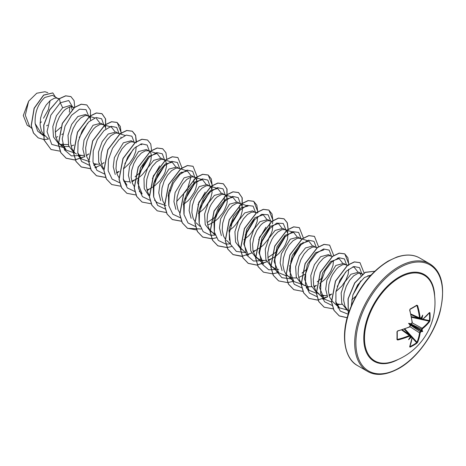 <?xml version="1.0" encoding="UTF-8"?>
<svg xmlns="http://www.w3.org/2000/svg" width="466" height="466" viewBox="0 0 466 466"><rect width="100%" height="100%" fill="white"/><g stroke="black" fill="none" stroke-linecap="round" stroke-linejoin="round"><path stroke-width="0.7" d="M410.93 314.463L419.895 318.494L420.379 318.4L419.54 317.917A61.564 36.465 -121.3 0 0 416.994 305.748L416.814 305.172L417.588 305.591A61.99 36.715 58.7 0 1 420.151 317.841L420.682 318.144A62.042 32.562 -4.2 0 0 421.322 317.69A45.575 7.701 -57.8 0 0 422.726 315.138A45.575 44.887 -47.6 0 1 422.08 318.121A62.042 38.806 55.5 0 1 422.167 319.006L422.569 319.501L421.561 319.082L422.167 319.006M422.645 319.28A61.99 34.839 -1.3 0 0 429.536 312.488L429.937 312.75A61.984 47.852 30.8 0 1 430.112 316.659A61.984 47.852 30.8 0 1 429.937 320.503L429.413 320.614A61.559 47.526 -149.2 0 0 429.582 316.798A61.559 47.526 -149.2 0 0 429.413 312.913L429.32 312.896M391.9 361.855L391.9 361.855A49.454 28.554 -60 0 1 364.697 333.743A49.454 28.554 -60 0 1 399.461 277.684A49.454 28.554 -60 0 1 433.601 289.625L433.601 289.625A62.124 62.124 0 0 1 391.9 361.855M429.937 320.503L429.536 321.633A61.99 36.715 -178.7 0 1 422.645 328.571L422.167 329.456A62.042 38.806 55.5 0 1 422.08 330.248A45.575 19.974 -8.2 0 1 422.726 331.501A45.575 19.974 -111.8 0 1 421.322 331.559A62.042 38.806 -175.5 0 1 420.682 332.031L420.151 332.887A61.99 36.715 58.7 0 1 417.588 342.329L416.814 343.238A61.984 47.852 -150.8 0 1 413.569 345.312A61.984 47.852 -150.8 0 1 410.097 347.118L409.672 346.896A0.425 0.32 22.3 0 0 409.812 346.756L409.812 346.756A0.425 0.32 22.3 0 0 409.812 346.558M409.672 346.896A61.99 34.839 -118.7 0 0 412.107 337.535L411.391 336.697L412.259 337.355L411.991 336.668L402.263 329.736M411.629 337.262A62.042 38.806 -175.5 0 1 410.82 337.623A45.575 44.887 -72.4 0 1 408.565 339.679A45.575 7.701 -62.2 0 0 410.068 337.186A62.042 32.562 -115.8 0 0 410.138 336.4L409.614 336.097A61.99 36.715 -178.7 0 1 397.725 339.999L396.968 339.539A61.984 16.479 -101.2 0 0 396.968 331.786L397.725 330.86A61.99 34.839 -1.3 0 0 409.614 326.806L410.138 325.95A62.042 32.562 -115.8 0 0 410.068 325.058A45.575 17.213 -109.7 0 1 408.565 323.317A45.575 17.213 -10.3 0 1 410.82 323.748A62.042 32.562 -4.2 0 0 411.629 323.369L412.107 322.489A61.99 34.839 -118.7 0 0 409.672 310.164L410.097 309.045A61.984 16.473 -18.8 0 0 413.569 307.111A61.984 16.473 -18.8 0 0 416.814 305.172M58.757 99.054L52.507 95.32L44.823 97.458C37.845 103.976 34.624 112.696 35.16 123.601L41.48 133.818L43.088 134.75M58.029 98.507L56.106 97.994L54.283 98.256L50.212 100.563L46.146 105.019L42.744 111.077L40.594 118.003L40.105 124.923L41.462 130.975L43.029 133.707M43.157 133.882L48.26 138.775M55.838 137.348L57.801 136.672M74.024 107.914L70.086 105.467L62.671 107.757L56.456 115.673L52.821 126.525L53.462 136.952L58.646 143.732L64.407 146.458L68.945 146.557M60.067 144.408L68.228 144.559M73.203 107.267L71.281 106.755L69.457 107.017L65.386 109.329L63.312 111.31L59.497 116.651L56.66 123.245L55.297 130.282L55.728 136.87L58 142.194L61.366 145.299M71.013 146.108L73.814 145.072M90.66 120.275L90.183 118.236L89.297 116.774L85.662 114.461L77.845 116.517L71.642 124.41L68.013 135.262L68.642 145.724L73.82 152.493L76.541 154.06M88.383 116.028L86.455 115.516L84.631 115.778L80.566 118.09L76.494 122.541L73.092 128.604L70.943 135.524L70.453 142.445L71.816 148.497L74.729 152.732M78.154 154.811L82.296 155.475L84.119 155.318M103.202 124.591L100.837 123.222L93.019 125.278L84.043 140.027L82.884 149.143L84.853 156.891M105.84 129.041L105.357 126.997L103.557 124.795L101.629 124.276L99.806 124.539L95.74 126.851L93.66 128.832L89.845 134.173L87.008 140.773L85.651 147.804L86.076 154.392L86.991 157.258L88.68 160.164M93.328 163.572L97.47 164.236L99.293 164.079M118.376 133.352L116.011 131.983L108.194 134.039L102.171 141.606L98.477 152.021L98.699 162.273L103.213 169.385M119.838 133.806L116.809 133.037L114.986 133.299L110.914 135.612L106.842 140.062L103.446 146.126L101.297 153.046L100.807 159.966L102.165 166.018L103.726 168.756M116.541 172.391L119.191 171.424M133.556 142.113L131.185 140.744L123.368 142.8L114.386 157.595L113.244 166.746L115.253 174.511M135.012 142.567L131.983 141.798L130.16 142.06L126.088 144.373L122.016 148.823L118.62 154.887L116.471 161.813L115.982 168.727L117.339 174.779L119.034 177.686M123.682 181.099L127.824 181.757L129.647 181.6M131.715 181.152L136.649 179.008L139.532 177.057L142.246 174.698L146.872 169.135L148.654 166.135L150.926 160.246L151.351 155.225L150.885 153.279L149.901 151.718M148.73 150.873L146.359 149.504L138.548 151.561L129.583 166.269L128.406 175.367L130.346 183.115M149.807 151.625L148.334 150.751L145.334 150.821L141.262 153.133L137.196 157.584L133.794 163.648L131.645 170.573L131.156 177.494L132.513 183.54L134.208 186.447M146.889 189.912L149.545 188.946M149.691 188.881L154.706 185.817L159.89 180.785L163.828 174.896L165.191 171.89L166.548 166.333L166.059 162.04L165.168 160.578L161.539 158.265L153.722 160.327L147.681 167.911L143.988 178.362L144.244 188.625L148.805 195.72M164.253 159.838L162.331 159.32L160.508 159.588L156.436 161.894L152.37 166.345L148.969 172.408L146.819 179.334L146.33 186.254L147.687 192.301L149.254 195.038M179.078 168.395L176.713 167.026L168.896 169.088L159.949 183.755L158.76 192.854L160.683 200.613M180.54 168.855L177.505 168.08L175.682 168.348L171.616 170.655L167.544 175.105L164.143 181.169L161.993 188.095L161.504 195.015L162.867 201.067L164.428 203.799M195.33 177.907L191.887 175.793L184.07 177.849L175.111 192.54L173.935 201.638L175.863 209.385M194.607 177.36L192.679 176.847L190.856 177.109L186.79 179.416L182.719 183.866L179.317 189.93L177.167 196.856L176.678 203.776L178.041 209.828L179.73 212.729M210.504 186.668L207.061 184.553L199.244 186.61L190.25 201.423L189.114 210.58L191.147 218.321M209.782 186.12L207.859 185.608L206.036 185.87L201.964 188.177L197.893 192.627L194.497 198.691L192.347 205.617L191.858 212.537L193.215 218.589L194.91 221.49M207.591 224.962L210.242 223.989M210.387 223.925L215.409 220.861L218.123 218.507L222.748 212.939L224.525 209.939L226.802 204.05L227.245 201.382L226.761 197.083L225.87 195.627L222.235 193.314L214.418 195.37L208.215 203.263L204.586 214.127L205.221 224.577L210.399 231.346L214.733 233.664M224.956 194.881L223.033 194.369L221.21 194.631L217.139 196.937L215.059 198.924L211.244 204.265L209.671 207.452L207.521 214.377L207.032 221.298L208.389 227.35L209.752 229.808L215.187 235.149M240.858 204.19L237.41 202.075L229.598 204.131L220.645 218.787L219.457 227.868L221.362 235.615M240.13 203.642L238.208 203.129L236.384 203.392L232.313 205.698L228.247 210.154L224.845 216.212L222.696 223.138L222.206 230.058L223.564 236.111L225.13 238.842M254.954 212.199L252.589 210.836L244.772 212.892L238.563 220.791L234.928 231.643L235.569 242.075L240.747 248.867L242.495 249.875M256.032 212.95L254.558 212.077L251.558 212.152L247.487 214.465L243.421 218.915L240.019 224.973L237.87 231.899L237.38 238.819L238.738 244.871L240.305 247.603M240.433 247.778L245.535 252.671M253.114 251.244L255.77 250.271M270.129 220.96L267.764 219.597L259.946 221.653L253.743 229.546L250.108 240.415L250.743 250.859L255.921 257.628L261.682 260.354L266.22 260.453M270.484 221.164L268.556 220.651L266.733 220.913L262.667 223.226L260.587 225.206L256.772 230.548L253.935 237.142L252.578 244.178L253.003 250.766L255.275 256.09L258.642 259.195M268.294 260.005L273.222 257.861L276.105 255.91L278.825 253.551L283.445 247.988L285.227 244.982L287.505 239.093L287.93 234.072L286.573 230.67L284.907 229.598L281.907 229.674L277.841 231.986L273.769 236.437L271.946 239.308L269.109 245.908L267.752 252.939L268.177 259.527L270.455 264.851L272.231 266.826L275.429 268.707M285.303 229.726L282.938 228.357L275.121 230.414L268.911 238.33L265.27 249.188L265.917 259.614L271.096 266.389L273.816 267.956M300.477 238.487L298.112 237.118L290.295 239.175L281.353 253.807L280.153 262.888L282.064 270.635M301.939 238.941L298.91 238.173L297.087 238.435L293.015 240.747L288.943 245.198L285.547 251.261L283.398 258.181L282.909 265.102L284.266 271.154L285.827 273.892M285.961 274.06L293.883 281.546L289.31 270.274L292.252 255.467L300.372 244.003L308.772 241.085L312.168 245.46M288.99 276.717L292.031 277.876L296.568 277.975M298.642 277.526L305.585 274.078M315.657 247.248L313.286 245.879L305.469 247.935L299.265 255.834L295.636 266.703L296.271 277.142L301.45 283.911L307.205 286.637L311.748 286.736M317.113 247.702L314.084 246.933L312.261 247.196L308.189 249.508L304.117 253.958L300.721 260.022L298.572 266.942L298.083 273.862L299.44 279.915L301.001 282.652M301.135 282.821L304.17 285.477M313.816 286.287L315.779 285.611M330.831 256.009L328.466 254.64L320.649 256.696L314.433 264.618L310.799 275.47L311.445 285.897L316.624 292.671L319.344 294.244L315.977 291.134L313.705 285.809L313.274 279.221L314.632 272.191L317.474 265.591L319.297 262.719L323.363 258.269L327.435 255.956L329.258 255.694L332.293 256.463M320.957 294.995L325.099 295.654L326.928 295.496M328.99 295.048L331.792 294.017M346.005 264.77L343.64 263.401L335.823 265.463L326.87 280.13L325.682 289.223L327.615 296.976M347.467 265.224L344.432 264.455L342.609 264.723L338.537 267.03L336.464 269.016L332.648 274.352L331.07 277.544L328.92 284.47L328.431 291.39L329.788 297.436L332.707 301.671L339.405 307.834M336.132 303.756L340.273 304.415L342.096 304.263M362.268 274.293L358.814 272.161L350.997 274.224L344.793 282.116L341.159 292.992L341.794 303.43L347.45 310.467M361.534 273.734L359.606 273.216L357.783 273.484L353.717 275.79L349.646 280.241L346.244 286.305L344.094 293.231L343.605 300.151L344.968 306.203L347.38 309.942M46.635 125.797L47.608 125.138M72.108 109.551L71.345 106.755M61.809 134.563L62.782 133.899M103.324 162.954L104.017 162.663M121.014 137.802L120.898 137.016M123.484 168.942L129.542 163.263L133.474 157.368L135.752 151.479L136.189 146.563M135.123 176.696L139.544 173.113L148.159 158.865M154.718 181.874L163.333 167.626M168.034 195.889L169.007 195.225M181.711 172.845L181.6 172.059M185.433 199.04L193.681 185.153L194.037 179.165M183.208 204.65L187.775 200.986L190.245 198.306L194.176 192.417L195.539 189.417L196.897 183.854L196.407 179.561L195.429 178.006M198.382 213.411L202.949 209.747L205.419 207.073L209.35 201.178L210.714 198.178L212.071 192.621L211.581 188.322L210.603 186.767M207.149 222.585L215.42 216.917L224.035 202.675M214.896 217.418L224.216 201.9L224.385 196.687M230.594 225.684L239.209 211.43L239.559 205.448M228.736 230.932L233.297 227.268L235.767 224.595L239.705 218.7L241.062 215.7L242.425 210.143L241.936 205.85L240.951 204.289M245.768 234.439L254.384 220.197M243.91 239.699L248.471 236.029L250.941 233.355L254.879 227.46L257.15 221.571L257.587 216.649M260.943 243.205L269.558 228.957L269.913 222.969M255.916 250.207L260.931 247.149L263.645 244.79L268.27 239.221L271.416 233.221L272.325 230.332L272.761 225.41M267.851 257.628L276.122 251.966L284.732 237.718L285.192 235.248M291.297 260.727L299.912 246.479L300.366 244.003M289.433 265.981L290.405 265.317M303.116 242.937L302.999 242.151M302.044 273.07L306.471 269.488M317.224 281.831L321.645 278.249M319.787 283.503L324.348 279.833L326.817 277.159L330.755 271.27L333.027 265.375L333.464 260.459M335.934 291.6L341.992 285.92L345.929 280.031L348.201 274.142L348.638 269.22M347.083 265.521L346.355 264.973M352.954 294.797L360.608 281.522M360.94 275.435L360.002 273.245M351.69 299.935L355.931 296.096M30.407 127.142L27.214 125.296L23.3 115.527L28.642 101.18L36.762 93.235L44.893 91.738L47.87 92.67M50.101 100.662L48.406 109.533L43.519 118.207M28.642 101.18L25.31 115.201L29.579 126.379L31.612 128.249M62.671 107.757L60.277 102.782L68.758 100.534L72.574 106.906M45.062 135.886L43.268 135.46M43.146 135.42L37.641 131.109L35.16 123.601M63.417 147.477L51.743 144.413L47.054 131.668L50.835 115.184L60.277 102.782L59.444 98.699L65.776 95.874L70.925 96.608L74.1 100.685L74.735 107.378M48.388 139.118L43.99 139.526M43.88 139.52L38.229 137.895L33.54 133.055L31.292 125.744L34.239 108.287L43.711 95.163L52.839 92.944L55.372 96.975M59.316 98.629L49.646 109.737L43.717 125.156L44.002 139.951L51.015 149.499L44.13 140.027L43.845 125.226L49.775 109.813L59.316 98.629L65.648 95.804L70.861 96.573M38.165 137.86L33.412 132.979L31.17 125.674L34.111 108.217L43.583 95.087L52.774 92.909M41.462 121.917L40.064 122.774M69.853 106.912L69.347 112.213M60.825 127.375L55.233 132.187M349.424 310.577L339.411 307.828L335.677 301.584M352.721 266.872L354.294 267.368L357.696 271.742M331.483 301.974L324.237 299.067L319.664 287.796L322.606 272.989L330.738 261.513L339.12 258.607L342.516 262.975M316.309 293.213L309.057 290.306L304.49 279.035L307.42 264.245L315.546 252.758L323.946 249.846M302.382 284.446L293.883 281.546M285.955 275.691L278.709 272.785L274.136 261.496L277.084 246.683L285.204 235.237L293.592 232.324L296.993 236.693M256.83 257.861L263.529 264.024L258.962 252.747L261.909 237.928L270.035 226.47L278.418 223.564L281.819 227.938M248.361 255.263L243.788 243.998L246.73 229.179L254.85 217.715L263.243 214.797L266.645 219.171M265.905 227.187L258.659 239.763M229.453 240.246L229.115 228.323L233.728 216.183L241.097 207.859L248.069 206.042L241.4 203.945M214.278 231.491L213.935 219.585L218.548 207.417L225.928 199.099L232.895 197.281L236.291 201.65M199.104 222.748L198.755 210.836L203.368 198.673L210.76 190.332L217.721 188.52L221.117 192.889M183.93 213.987L183.581 202.063L188.2 189.901L195.58 181.571L202.547 179.754L205.943 184.134M205.203 192.143L197.957 204.72M168.75 205.215L168.412 193.285L173.02 181.146L180.406 172.81L187.367 170.993L190.769 175.367M190.967 177.074L187.25 189.714L176.643 201.481M166.082 205.576L157.31 202.693M153.576 196.436L153.238 184.524L157.858 172.368L165.226 164.049L172.193 162.232L175.595 166.607M139.311 191.34L142.13 193.938L137.563 182.643L140.516 167.824L148.631 156.378L157.019 153.471L160.415 157.846M159.675 165.861L152.434 178.437M126.956 185.177L123.228 178.938M102.805 124.463L111.496 127.189L114.892 131.563M89.926 161.789L81.434 158.889L77.7 152.644M96.316 118.428L99.718 122.803M74.752 153.029L66.259 150.128L62.531 143.901M79.255 137.557L87.637 123.047M88.68 116.226L86.029 109.638L79.552 109.178L71.618 115.207L65.048 126.146L62.234 138.909L64.454 149.854L71.426 155.906L81.457 155.458M103.86 124.987L101.629 118.76L96.072 117.525L88.901 121.777L82.243 130.608L78.09 141.979L77.793 153.192L81.748 161.585L89.262 165.226M93.765 164.999L96.631 164.224M119.028 133.556L116.716 127.439L111.124 126.315L103.97 130.637L97.353 139.497L93.241 150.844L92.979 162.011L96.94 170.364L104.436 173.987M124.783 163.84L133.165 149.336M134.202 142.316L131.89 136.2L126.303 135.076L119.145 139.398L112.527 148.258L108.415 159.605L108.159 170.772L112.114 179.125L119.611 182.748M139.002 173.632L148.339 158.096M149.382 151.269L147.145 145.037L141.577 143.813L134.394 148.089L127.731 156.96L123.595 168.354L123.339 179.567L127.34 187.938L134.895 191.52M154.188 182.381L163.514 166.863M164.556 160.03L162.325 153.809L156.768 152.574L149.603 156.821L142.946 165.657L138.786 177.028L138.495 188.235L142.45 196.629L149.959 200.269M169.368 191.142L170.306 190.128M179.725 168.599L177.418 162.488L171.826 161.364L164.667 165.68L158.05 174.54L153.943 185.893L153.681 197.054L157.642 205.413L165.133 209.03M185.48 198.889L193.862 184.379M194.91 177.552L192.674 171.325L187.099 170.102L179.917 174.377L173.259 183.243L169.117 194.642L168.861 205.856L172.863 214.22L180.424 217.803M199.71 208.669L209.036 193.145M210.084 186.313L207.848 180.086L202.273 178.862L195.091 183.138L188.433 192.004L184.297 203.403L184.035 214.616L188.037 222.981L195.598 226.563M225.259 195.079L223.028 188.852L217.471 187.617L210.306 191.864L203.642 200.7L199.489 212.071L199.198 223.278L203.147 231.678L210.661 235.318M210.772 235.324L215.129 235.097M230.047 226.202L239.39 210.661M240.433 203.84L238.202 197.613L232.645 196.378L225.48 200.625L218.822 209.461L214.663 220.832L214.372 232.039L218.327 240.439L225.835 244.079M225.946 244.085L230.303 243.858M245.238 234.946L254.564 219.428M255.607 212.601L253.12 206.147L246.997 205.366L239.343 210.696L232.691 220.837L229.301 233.128L230.501 244.3L236.32 251.395L245.477 252.619M260.412 243.706L269.738 228.183M270.781 221.362L268.131 214.774L261.653 214.313L253.72 220.342L247.149 231.282L244.335 244.044L246.555 254.989L253.527 261.042L263.558 260.593M275.575 252.485L284.912 236.949M285.955 229.924L283.217 223.464L276.705 223.121L268.789 229.225L262.271 240.182L259.51 252.904L261.752 263.803L268.731 269.808L278.732 269.36M290.761 261.234L300.087 245.71M301.135 238.883L298.648 232.429L292.526 231.649L284.866 236.984L278.219 247.126L274.829 259.416L276.029 270.583L281.848 277.678L291.005 278.901M305.946 269.989L306.884 268.975M316.303 247.452L313.985 241.33L308.381 240.217L301.211 244.568L294.594 253.457L290.499 264.834L290.277 276.006L294.285 284.33L301.822 287.895M306.214 287.656L309.086 286.881M321.097 278.773L322.058 277.736M331.477 256.213L329.165 250.102L323.579 248.972L316.42 253.294L309.803 262.154L305.696 273.501L305.434 284.668L309.395 293.021L316.886 296.644M321.389 296.417L324.26 295.642M337.233 286.503L345.615 271.998M346.657 265.166L344.426 258.939L338.869 257.71L331.705 261.956L325.047 270.793L320.888 282.163L320.596 293.37L324.552 301.764L332.06 305.405M336.568 305.178L339.434 304.403M353.036 294.547L360.736 280.922M361.832 273.926L359.548 267.653L353.869 266.511L346.588 270.996L339.918 280.124L335.916 291.71L335.934 302.947L340.302 311.096L348.201 314.23M371.035 275.016L364.4 277.532L357.69 284.883L352.855 295.112L351.236 305.906M51.015 149.499L60.161 151.182M64.617 150.151L65.805 149.714M90.445 119.046L90.462 110.209L86.845 104.972L81.311 104.262L74.618 107.465L62.397 123.467L58.448 144.239L60.918 152.732L66.195 158.259L74.81 160.001L84.73 156.669M86.408 155.65L88.942 153.856M105.619 127.806L105.636 118.97L102.013 113.727L96.485 113.022L89.792 116.226L77.572 132.222L73.622 152.999L76.086 161.492L81.364 167.02L90.509 168.709M94.965 167.678L99.905 165.43M101.582 164.411L104.011 162.692M121.265 132.816L117.193 122.494L111.665 121.783L104.972 124.987L92.746 140.988L88.796 161.76L91.266 170.253L96.544 175.781L105.596 177.476M116.756 173.171L119.191 171.459M136.433 141.734L135.571 135.204L132.367 131.255L126.839 130.544L120.146 133.748L107.926 149.743L103.97 170.521L106.44 179.014L111.718 184.542L120.863 186.231M131.93 181.932L134.464 180.138M151.607 150.495L150.745 143.965L147.541 140.016L142.014 139.305L135.321 142.509L123.1 158.51L119.145 179.282L121.614 187.781L126.892 193.303L135.944 194.998M147.105 190.693L149.539 188.98M166.781 159.261L165.919 152.726L162.716 148.776L157.188 148.066L150.495 151.269L138.274 167.271L134.325 188.043L136.788 196.535L142.066 202.063L151.118 203.764M181.857 169.263L181.956 168.022M181.967 167.859L177.895 157.537L172.362 156.826L165.669 160.03L153.448 176.031L149.499 196.809L151.968 205.302L157.246 210.83L166.298 212.525M196.669 180.377L197.13 176.783M197.141 176.62L193.064 166.298L187.536 165.587L180.843 168.791L168.622 184.792L164.673 205.564L167.137 214.057L172.414 219.585L181.559 221.274M211.849 189.138L212.31 185.544M212.315 185.381L208.244 175.059L202.716 174.348L196.023 177.552L183.796 193.553L179.847 214.331L182.317 222.824L187.594 228.352L201.19 229.004M227.024 197.899L227.035 189.062L223.418 183.82L217.89 183.109L211.197 186.313L198.976 202.314L195.021 223.086L197.491 231.579L202.768 237.112L211.82 238.808M211.913 238.796L216.364 237.765M242.198 206.659L242.215 197.823L238.592 192.58L233.064 191.87L226.371 195.073L214.15 211.075L210.195 231.852L212.665 240.345L217.942 245.873L226.994 247.568M227.088 247.557L231.544 246.526M257.733 213.073L257.832 211.826M257.838 211.663L253.766 201.341L248.238 200.63L241.545 203.84L229.324 219.835L225.375 240.607L227.839 249.1L233.117 254.634L241.732 256.376L251.657 253.038M253.335 252.024L255.863 250.23M273.018 220.43L268.946 210.108L263.412 209.391L256.719 212.601L244.499 228.596L240.549 249.374L243.019 257.867L248.296 263.395L256.912 265.137L266.832 261.805M268.509 260.785L271.043 258.991M288.18 229.348L287.324 222.818L284.114 218.863L278.586 218.158L271.894 221.362L259.673 237.357L255.723 258.135L258.193 266.628L263.465 272.156L272.523 273.851M272.61 273.839L277.066 272.814M303.366 237.951L299.294 227.629L293.766 226.919L287.073 230.122L274.847 246.124L270.897 266.896L273.367 275.389L278.645 280.916L287.697 282.612M287.784 282.606L292.24 281.575M318.54 246.712L314.468 236.39L308.941 235.68L302.248 238.883L290.027 254.879L286.072 275.656L288.541 284.149L293.819 289.677L302.871 291.372M314.032 287.068L316.466 285.355M333.714 255.473L329.643 245.151L324.115 244.44L317.422 247.644L305.201 263.645L301.246 284.417L303.716 292.91L308.993 298.438L318.138 300.127M322.594 299.096L327.546 296.842M329.206 295.828L331.74 294.034M348.888 264.234L344.817 253.912L339.289 253.201L332.596 256.405L320.375 272.406L316.426 293.178L318.89 301.671L324.167 307.199L333.312 308.888M337.768 307.857L338.957 307.42M364.068 272.977L359.997 262.673L354.463 261.962L347.77 265.166L335.549 281.167L331.6 301.939L334.07 310.438L339.347 315.965L347.17 317.754M374.792 271.235L365.239 272.424L354.818 282.967L348.201 298.723L348.283 313.956M86.781 104.932L81.189 104.186L74.496 107.39L62.269 123.391L58.32 144.169L60.79 152.662L66.067 158.19L74.717 159.925L84.672 156.553M86.367 155.522L88.418 154.083M105.537 127.509L105.491 118.818L101.891 113.657L96.363 112.947L89.67 116.151L77.449 132.152L73.494 152.924L75.964 161.417L81.235 166.945L90.474 168.622M94.913 167.579L96.06 167.154M121.026 134.179L121.119 133.066M121.131 132.903L120.269 126.373L117.065 122.418L111.537 121.708L104.844 124.911L92.623 140.913L88.668 161.69L91.138 170.183L96.415 175.711L105.561 177.395M116.716 173.043L118.766 171.605M136.2 142.94L135.612 135.589L132.239 131.179L126.711 130.468L120.018 133.672L107.797 149.673L103.842 170.445L106.312 178.938L111.654 184.507M147.477 139.981L141.885 139.229L135.192 142.433L122.972 158.434L119.022 179.212L121.492 187.705L126.834 193.268M162.651 148.741L157.059 147.99L150.367 151.2L138.146 167.195L134.196 187.967L136.66 196.46L142.002 202.028M177.831 157.502L172.239 156.751L165.547 159.96L153.32 175.956L149.37 196.734L151.84 205.226L157.182 210.789M193.006 166.263L187.408 165.517L180.721 168.721L168.5 184.717L164.545 205.494L167.014 213.987L172.286 219.515L181.524 221.193M211.762 188.841L212.17 185.631M212.181 185.468L211.319 178.938L208.116 174.989L202.588 174.278L195.895 177.482L183.674 193.483L179.719 214.255L182.189 222.748L187.466 228.276L196.699 229.954M226.942 197.601L226.89 188.905L223.29 183.75L217.762 183.039L211.069 186.243L198.848 202.238L194.893 223.016L197.363 231.509L202.64 237.037L211.785 238.726M242.116 206.362L242.064 197.671L238.47 192.51L232.936 191.8L226.243 195.004L214.022 211.005L210.073 231.777L212.543 240.27L217.82 245.798L226.959 247.487M257.599 213.032L257.698 211.913M257.704 211.75L256.848 205.221L253.638 201.271L248.11 200.561L241.417 203.764L229.196 219.766L225.247 240.538L227.711 249.03L232.988 254.558L242.227 256.236M246.66 255.193L251.599 252.927M253.294 251.89L255.345 250.458M272.464 223.884L272.872 220.674M272.878 220.517L272.022 213.981L268.818 210.032L263.29 209.321L256.597 212.525L244.37 228.526L240.421 249.298L242.891 257.797L248.168 263.325L256.818 265.061L266.773 261.688M268.468 260.657L270.519 259.218M287.639 232.645L288.046 229.441M288.058 229.278L287.196 222.742L283.992 218.793L278.458 218.082L271.771 221.286L259.55 237.287L255.595 258.059L258.065 266.552L263.401 272.121M299.23 227.594L293.638 226.843L286.945 230.047L274.724 246.048L270.769 266.826L273.239 275.319L278.581 280.882M314.404 236.349L308.812 235.604L302.119 238.808L289.899 254.809L285.943 275.581L288.413 284.074L293.755 289.642M329.578 245.116L323.987 244.365L317.294 247.568L305.073 263.57L301.123 284.347L303.593 292.84L308.871 298.368L317.521 300.104L327.487 296.726M329.171 295.7L331.215 294.267M348.65 265.597L348.749 264.484M348.754 264.321L347.898 257.791L344.689 253.836L339.161 253.125L332.468 256.335L320.247 272.33L316.298 293.102L318.761 301.595L324.103 307.164M359.933 262.638L354.341 261.886L347.648 265.09L335.421 281.091L331.472 301.869L333.941 310.362L339.219 315.89L347.193 317.672M374.798 271.229L365.204 272.301L354.684 282.903L348.038 298.811L348.23 314.125M420.32 318.517L421.561 319.082A61.623 38.544 -124.5 0 0 421.462 318.121L421.089 317.719M410.511 324.004L409.975 324.138L410.127 324.662M409.975 336.97L410.511 337.093A61.623 38.544 4.5 0 0 411.391 336.697L410.278 335.904M420.151 332.887L419.54 332.858L420.379 331.507A61.623 38.544 4.5 0 0 421.083 330.988L421.462 330.33A61.623 38.544 -124.5 0 0 421.561 329.462L422.312 328.058A61.564 36.465 1.3 0 0 429.157 321.161L429.413 320.614L422.953 319.198M417.588 305.591L416.645 305.539A61.559 16.362 161.2 0 1 413.563 307.385M397.207 331.641A61.559 16.362 78.8 0 1 397.207 339.207L397.725 339.999M397.207 331.507L397.207 339.207L397.562 339.405A61.564 36.465 1.3 0 0 409.375 335.526L410.208 336.015L410.022 335.526L402.076 329.8M416.814 343.238L416.994 342.236A61.564 36.465 -121.3 0 0 419.54 332.858L409.987 326.683M429.536 312.488A0.425 0.32 37.7 0 1 429.489 312.68L429.489 312.68A0.425 0.32 37.7 0 1 429.308 312.779M421.462 318.121L422.08 318.121M429.937 312.75L429.413 312.913M420.379 318.4L420.682 318.144M429.536 321.633A0.425 0.315 -143.1 0 0 429.157 321.161L422.266 319.653M410.826 314.002L419.54 317.917L420.151 317.841M422.645 328.571L412.189 322.868M422.167 329.456L410.796 323.952M422.08 330.248L421.462 330.33M409.975 309.389L410.097 309.045M421.083 330.988L421.322 331.559M420.682 332.031L410.226 324.942M412.148 322.187L412.107 322.489M417.588 342.329A0.425 0.315 -156.9 0 1 416.994 342.236L412.241 337.023M410.097 347.118L409.975 346.582A61.559 47.526 29.2 0 0 416.645 342.731L412.189 337.844M410.208 325.635L410.138 325.95M412.107 337.535L409.742 346.57M410.249 325.07L409.532 327.027L397.661 331.076L396.968 331.786M410.82 337.623L410.511 337.093M410.127 336.871L410.068 337.186L410.127 336.871M410.138 336.4L410.208 336.015M401.628 329.94L409.375 335.526L409.614 336.097M408.565 323.317L409.975 324.138M422.726 331.501L421.089 330.551M398.092 359.49A50.13 28.944 -60 0 1 363.783 337.739A50.13 28.944 -60 0 1 399.222 276.996A50.13 28.944 -60 0 1 434.65 296.166M399.222 367.959A61.279 35.375 -60 0 1 355.896 342.941A61.279 35.375 -60 0 1 399.222 267.898A61.279 35.375 -60 0 1 442.554 292.91A61.279 35.375 -60 0 1 399.222 367.959M357.579 365.618L367.563 371.385A62.124 35.865 -60 0 1 358.039 321.604A62.124 35.865 -60 0 1 398.622 266.861A62.124 35.865 -60 0 1 429.687 263.779L419.703 258.018A62.124 35.865 120 0 0 388.644 261.094A62.124 35.865 120 0 0 348.055 315.837A62.124 35.865 120 0 0 357.579 365.618C344.887 359.088 340.128 336.341 349.156 311.335C357.702 288.646 370.726 271.882 388.219 261.053L396.782 257.081C405.886 254.081 413.528 254.395 419.703 258.018M416.994 305.748L416.354 305.748M413.424 307.467A61.559 16.362 161.2 0 1 410.092 309.325M397.242 338.852L397.562 339.405M409.486 334.879L404.208 329.089M404.814 328.88L411.769 336.504M421.107 330.907L410.08 324.54M410.377 324.021L421.404 330.388M421.584 319.501L411.501 317.294M411.385 316.664L419.039 318.342M412.259 322.303L411.886 323.357C412.259 322.705 410.703 325.146 412.259 322.303L409.83 310.001L410.045 309.377L416.755 305.504M367.563 371.385C375.899 376.225 386.396 375.212 399.047 368.35C416.889 358.377 434.265 334.419 440.154 311.422C445.496 287.301 442.007 271.422 429.687 263.779M43.216 134.82L45.219 135.979M286.275 275.15L288.017 276.157M369.474 276.128L367.895 275.633M362.647 273.991L360.783 273.408M324.231 299.073L317.532 292.91M339.12 258.607L337.541 258.112M309.057 290.306L306.238 287.714M307.193 240.59L302.096 238.994M278.709 272.785L272.004 266.628M293.597 232.324L284.907 229.598M278.418 223.564L276.845 223.068M271.591 221.42L269.732 220.837M263.243 214.797L261.671 214.308M256.416 212.659L254.558 212.077M230.361 243.91L226.482 240.34M241.242 203.898L239.384 203.316M232.895 197.275L226.22 195.184M226.062 195.138L224.21 194.555M200.013 226.389L196.128 222.818M217.721 188.514L211.046 186.423M210.888 186.377L209.036 185.794M202.547 179.754L195.871 177.662M195.714 177.616L193.856 177.033M187.367 170.993L180.697 168.902M157.304 202.698L154.485 200.1M172.193 162.232L163.508 159.512M157.019 153.471L150.349 151.38M150.186 151.328L148.334 150.751M141.845 144.71L140.266 144.215M125.092 135.455L119.995 133.859M96.608 167.649L93.782 165.057M81.428 158.889L78.608 156.296M94.744 117.933L87.631 115.702M66.254 150.128L59.555 143.965M74.473 107.576L72.457 106.941M59.135 98.763L57.283 98.18M410.971 314.655L421.835 319.618L422.569 319.501L429.285 312.715M421.083 318.039L419.866 318.47M410.925 323.905L411.862 323.194M410.307 325.757L410.103 326.241M410.255 336.802L410.016 335.532"/></g></svg>
